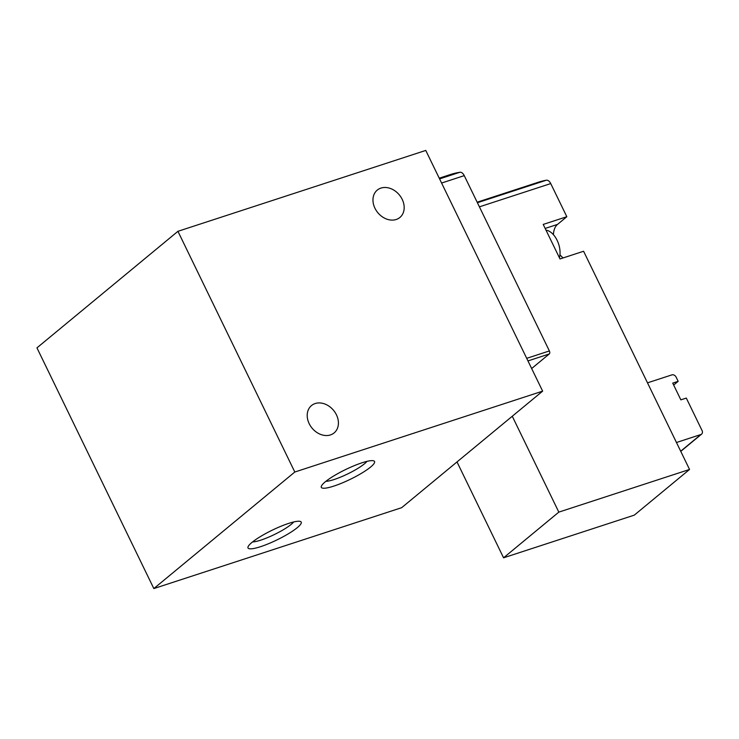 <?xml version="1.0" encoding="UTF-8"?>
<svg xmlns="http://www.w3.org/2000/svg" width="739" height="739" viewBox="0 0 739 739"><rect width="100%" height="100%" fill="white"/><g stroke="black" fill="none" stroke-linecap="round" stroke-linejoin="round"><path stroke-width="1.11" d="M542.638 391.143L425.766 150.433L177.933 231.316L36.95 347.857L153.832 588.567L401.665 507.684L542.638 391.143L294.806 472.027L177.933 231.316M402.192 199.345A17.754 13.949 -129.6 0 1 399.882 217.478A17.754 13.949 -129.6 0 1 377.814 212.684A17.754 13.949 -129.6 0 1 377.259 190.108A17.754 13.949 -129.6 0 1 402.192 199.345M336.43 414.791A17.754 13.949 -129.6 0 1 334.12 432.915A17.754 13.949 -129.6 0 1 312.061 428.13A17.754 13.949 -129.6 0 1 311.507 405.554A17.754 13.949 -129.6 0 1 336.43 414.791M294.806 472.027L153.832 588.567M370.627 467.03A29.588 5.413 -25.9 0 1 339.349 484.11A29.588 5.413 -25.9 0 1 321.345 486.225A29.588 5.413 -25.9 0 1 345.566 469.57A29.588 5.413 -25.9 0 1 373.638 460.831A29.588 5.413 -25.9 0 1 370.627 467.03M297.318 527.628A29.588 5.413 -25.9 0 1 266.04 544.708A29.588 5.413 -25.9 0 1 248.036 546.832A29.588 5.413 -25.9 0 1 272.257 530.168A29.588 5.413 -25.9 0 1 300.33 521.438A29.588 5.413 -25.9 0 1 297.318 527.628M293.669 521.965A24.461 4.471 -25.9 0 1 291.184 524.385A24.461 4.471 -25.9 0 1 271.305 535.978A24.461 4.471 -25.9 0 1 252.572 541.927M366.978 461.367A24.461 4.471 -25.9 0 1 364.493 463.778A24.461 4.471 -25.9 0 1 344.614 475.371A24.461 4.471 -25.9 0 1 325.881 481.32M531.655 368.521L549.271 353.963A2.365 1.395 -108.1 0 0 549.382 350.942L464.258 175.633A5.921 3.492 -108.1 0 0 459.926 172.261A177.508 104.836 -108.1 0 0 450.31 174.57L439.234 178.182M673.663 385.047L678.162 381.324L672.721 383.107L680.85 399.845L686.3 398.072L702.05 430.514A3.547 2.79 -129.6 0 1 701.588 434.135A3.547 2.79 -129.6 0 1 700.849 434.541L676.462 442.504M477.163 202.2L538.241 182.265A177.508 104.836 71.9 0 1 546.352 180.214A5.921 3.492 71.9 0 1 550.74 183.577L566.822 216.712L543.22 224.416L559.996 258.955L583.598 251.251L689.552 469.459L634.284 515.138L503.564 557.806L558.823 512.118L512.275 416.251M457.007 461.93L503.564 557.806M689.552 469.459L558.823 512.118M563.146 257.92A19.528 11.528 71.9 0 1 559.95 254.706M553.409 234.669A19.528 11.528 71.9 0 1 557.52 224.407L545.179 228.434M566.822 216.712L557.52 224.407M647.493 382.848L671.88 374.885A3.547 2.79 -129.6 0 1 676.13 377.139L678.162 381.324M559.405 257.735A17.754 10.485 -108.1 0 0 559.589 247.814A17.754 10.485 -108.1 0 0 557.178 240.443A17.754 10.485 -108.1 0 0 555.451 237.358A17.754 10.485 -108.1 0 0 546.019 230.171M549.382 350.942L526.713 358.332M464.258 175.633L441.589 183.032M459.926 172.261L439.585 178.893M549.271 353.963L527.969 360.918M550.74 183.577L479.417 206.846M546.352 180.214L477.412 202.717M680.693 451.206L700.849 434.541M680.767 451.353L701.588 434.135M559.589 247.814A29.588 29.588 0 0 0 557.178 240.443"/></g></svg>
